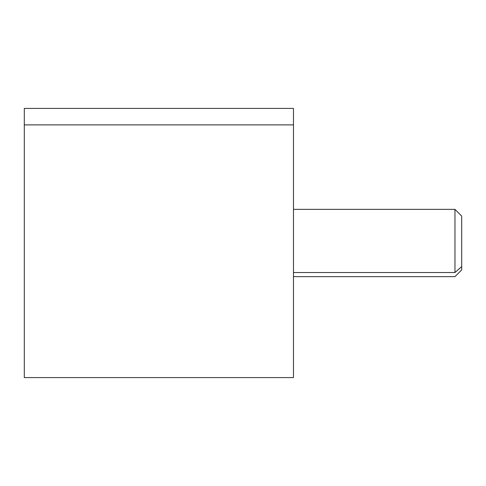 <?xml version="1.0" encoding="UTF-8"?>
<svg xmlns="http://www.w3.org/2000/svg" width="486" height="486" viewBox="0 0 486 486"><rect width="100%" height="100%" fill="white"/><g stroke="black" fill="none" stroke-linecap="round" stroke-linejoin="round"><path stroke-width="0.73" d="M24.3 124.89L293.471 124.89L293.471 377.586L24.3 377.586L24.3 108.414L293.471 108.414L293.471 124.89L24.3 124.89L24.3 361.11M293.471 361.11L293.471 124.89M293.477 276.643L454.969 276.643L461.7 269.918L461.7 266.62L454.969 272.525L461.7 266.62L461.7 216.082L454.969 209.357L454.969 272.525L293.477 272.525L293.477 125.236L293.477 360.764L293.477 272.525L454.969 272.525L454.969 209.357L293.477 209.357M293.477 213.476L293.477 272.525M461.7 266.62L461.7 219.38"/></g></svg>

